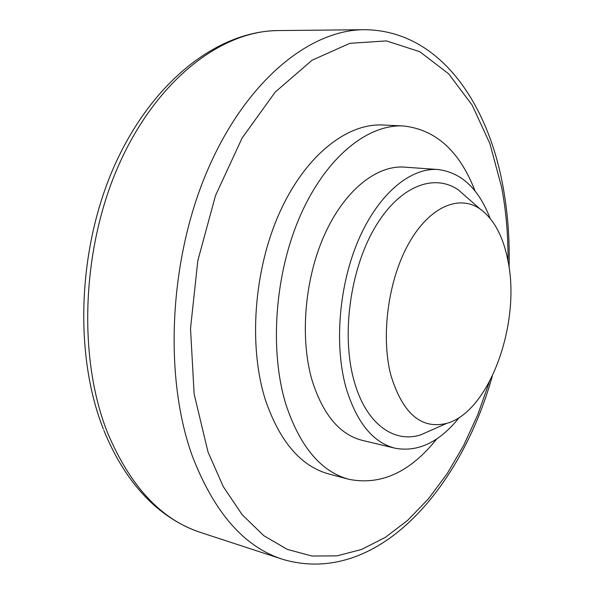 <?xml version="1.0" encoding="UTF-8"?>
<svg xmlns="http://www.w3.org/2000/svg" width="594" height="594" viewBox="0 0 594 594"><rect width="100%" height="100%" fill="white"/><g stroke="black" fill="none" stroke-linecap="round" stroke-linejoin="round"><path stroke-width="0.89" d="M475.066 191.053C459.763 151.247 435.885 129.551 403.423 125.965L382.915 125C346.851 123.055 305.056 155.695 279.373 213.149C253.712 270.522 248.359 346.584 265.481 400.133C279.804 441.758 300.995 466.394 329.039 474.042L348.893 479.306C380.925 485.669 410.231 472.185 436.828 438.847M403.423 125.965C367.701 124.027 326.113 157.128 300.416 215.392C274.747 273.574 269.193 350.683 286.041 404.826C300.148 446.903 321.094 471.733 348.893 479.306M490.109 218.347C478.667 188.736 461.33 172.468 438.105 169.535L404.462 167.129C376.589 164.991 344.409 190.399 324.458 234.912C304.522 279.366 299.718 338.432 312.199 380.732C323.069 414.761 339.761 434.637 362.288 440.369L395.092 448.218C418.124 452.428 439.56 442.144 459.4 417.352M438.105 169.535C410.706 167.419 378.853 193.429 358.925 238.951C339.018 284.407 333.962 344.758 346.05 387.815C356.593 422.445 372.943 442.582 395.092 448.218M390.859 375.193C402.658 413.61 421.309 429.655 446.814 423.336C489.656 411.694 521.242 322.691 507.855 260.224C503.029 235.996 493.718 218.867 479.915 208.85C458.85 194.312 429.269 206.838 408.746 243.481C388.194 279.967 380.628 336.011 390.859 375.193M468.317 198.641L458.494 189.991C433.806 172.787 398.812 186.271 374.465 228.289C350.074 270.129 341.335 335.194 353.927 380.301C365.488 423.344 393.592 443.629 420.701 434.86L432.67 429.573M103.356 429.076C73.545 353.638 77.888 246.131 115.474 163.491C153.052 81.014 217.694 31.148 278.178 30.569C222.149 30.665 157.692 78.772 119.654 163.031C81.63 247.134 77.495 357.454 107.581 432.818C130.309 486.545 161.353 519.772 200.713 532.499C185.306 527.413 170.797 519.208 157.187 507.885C135.105 489.181 117.33 463.335 103.853 430.36M509.065 267.404C509.823 239.092 507.729 211.702 502.776 185.246C487.251 101.529 438.632 30.175 364.33 29.7C309.92 29.707 246.035 80.598 207.499 170.33C168.956 259.875 163.625 377.301 192.449 456.378C214.256 512.696 244.305 547 282.596 559.303C376.745 587.065 460.692 489.189 492.263 376.299M507.989 260.944C508.226 235.506 506.103 210.929 501.618 187.214L489.872 143.548L472.133 105.086L448.611 73.775L419.758 51.693L386.412 40.912L349.888 43.317L312.036 60.232L275.215 92.077L242.137 137.971L215.548 195.463L197.817 260.662L190.518 328.608L194.134 393.985L208.004 451.96L223.262 486.612L242.152 514.686L263.81 535.684L287.37 549.42L312.013 556.036L336.976 555.873L361.612 549.443L385.365 537.34L407.781 520.225L428.489 498.767L447.2 473.618L463.684 445.396L477.762 414.716L489.285 382.135M200.713 532.499L282.596 559.303M278.178 30.569L364.33 29.7M446.814 423.336L420.701 434.86M479.915 208.85L458.494 189.991"/></g></svg>
